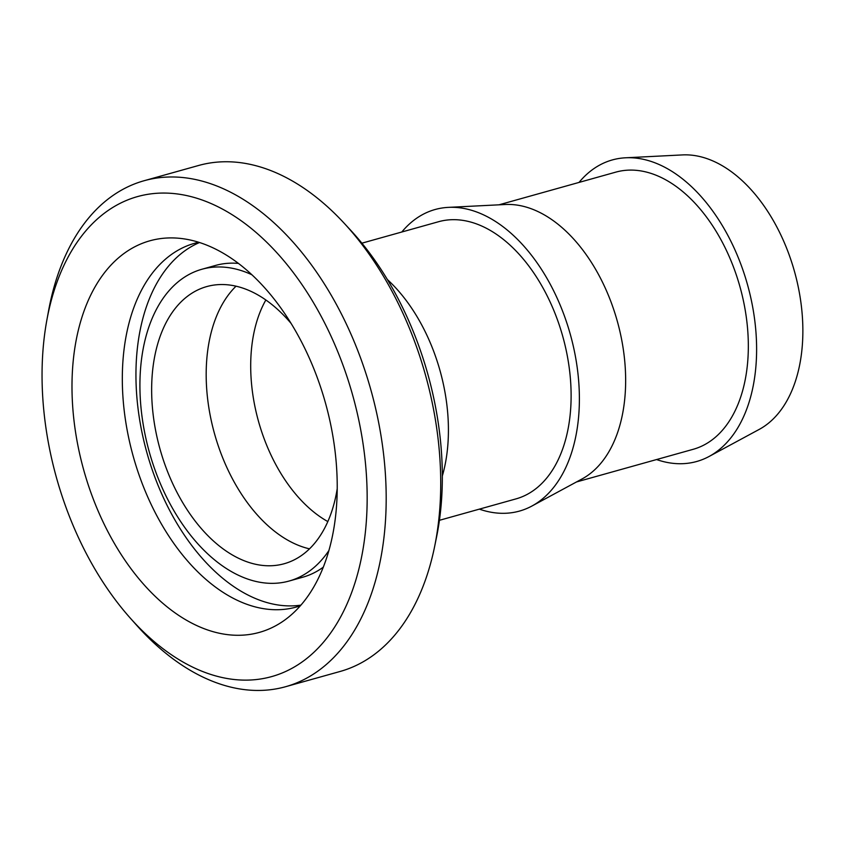 <?xml version="1.0" encoding="UTF-8"?>
<svg xmlns="http://www.w3.org/2000/svg" width="845" height="845" viewBox="0 0 845 845"><rect width="100%" height="100%" fill="white"/><g stroke="black" fill="none" stroke-linecap="round" stroke-linejoin="round"><path stroke-width="1.27" d="M366.962 509.683A249.212 153.727 -105.6 0 0 228.435 212.465A249.212 153.727 -105.6 0 0 46.876 320.012A249.212 153.727 -105.6 0 0 42.25 363.498A249.212 153.727 -105.6 0 0 130.278 618.107A249.212 153.727 -105.6 0 0 366.962 509.683M130.278 618.107L136.478 625.068A262.7 162.05 -105.6 0 0 285.61 686.71A262.7 162.05 -105.6 0 0 385.975 510.781A262.7 162.05 -105.6 0 0 144.051 180.745A262.7 162.05 -105.6 0 0 48.556 310.833L46.876 320.012M285.61 686.71L340.144 671.458A262.7 162.05 -105.6 0 0 434.636 546.493A262.7 162.05 -105.6 0 0 440.509 495.529A262.7 162.05 -105.6 0 0 344.2 223.27A262.7 162.05 -105.6 0 0 198.575 165.493L144.051 180.745M434.636 546.493L436.569 537.008A249.212 153.727 -105.6 0 0 442.136 488.653A249.212 153.727 -105.6 0 0 350.781 230.379L344.2 223.27M442.336 475.999A143.882 88.757 -105.6 0 0 448.304 436.833A143.882 88.757 -105.6 0 0 387.369 279.537M439.421 520.309L516.031 498.877A143.882 88.757 -105.6 0 0 570.998 402.505A143.882 88.757 -105.6 0 0 438.492 221.739L361.882 243.18M479.347 509.134A156.568 96.583 -105.6 0 0 531.896 506.049L581.994 478.978A143.882 88.757 -105.6 0 0 625.532 387.253A143.882 88.757 -105.6 0 0 505.204 204.511L448.325 207.374A156.568 96.583 -105.6 0 0 401.808 232.005M531.896 506.049A156.568 96.583 -105.6 0 0 579.258 406.234A156.568 96.583 -105.6 0 0 448.325 207.374M576.491 481.956L693.249 449.286A143.882 88.757 -105.6 0 0 748.216 352.925A143.882 88.757 -105.6 0 0 615.709 172.158L498.951 204.828M656.576 459.553A156.568 96.583 -105.6 0 0 709.113 456.458L759.222 429.397A143.882 88.757 -105.6 0 0 802.75 337.673A143.882 88.757 -105.6 0 0 682.422 154.92L625.553 157.793A156.568 96.583 -105.6 0 0 579.036 182.414M709.113 456.458A156.568 96.583 -105.6 0 0 756.486 356.643A156.568 96.583 -105.6 0 0 625.553 157.793M265.848 299.996A134.894 83.211 -105.6 0 0 250.807 359.516A134.894 83.211 -105.6 0 0 327.839 521.576M236.03 286.191A143.882 88.757 -105.6 0 0 206.296 367.691A143.882 88.757 -105.6 0 0 309.513 548.849M290.923 323.223A143.882 88.757 -105.6 0 0 206.74 286.582A143.882 88.757 -105.6 0 0 151.762 382.943A143.882 88.757 -105.6 0 0 284.279 563.71A143.882 88.757 -105.6 0 0 337.218 488.706M238.343 263.397A161.87 99.858 -105.6 0 0 215.517 265.446L201.892 269.259A161.87 99.858 -105.6 0 0 140.048 377.673A161.87 99.858 -105.6 0 0 289.117 581.033A161.87 99.858 -105.6 0 0 328.927 550.507M251.757 274.699A161.87 99.858 -105.6 0 0 201.892 269.259M198.67 242.272A188.847 116.494 -105.6 0 0 194.625 243.286A188.847 116.494 -105.6 0 0 122.472 369.761A188.847 116.494 -105.6 0 0 296.394 607.016A188.847 116.494 -105.6 0 0 300.366 605.78M199.494 242.536A188.847 116.494 -105.6 0 0 136.098 365.948A188.847 116.494 -105.6 0 0 300.947 605.126M72.152 376.965A203.307 125.419 -105.6 0 0 142.002 582.437A203.307 125.419 -105.6 0 0 283.529 620.917A203.307 125.419 -105.6 0 0 337.06 496.226A203.307 125.419 -105.6 0 0 176.415 238.068A203.307 125.419 -105.6 0 0 72.152 376.965M289.117 581.033L302.753 577.219A161.87 99.858 -105.6 0 0 323.329 567.132"/></g></svg>
